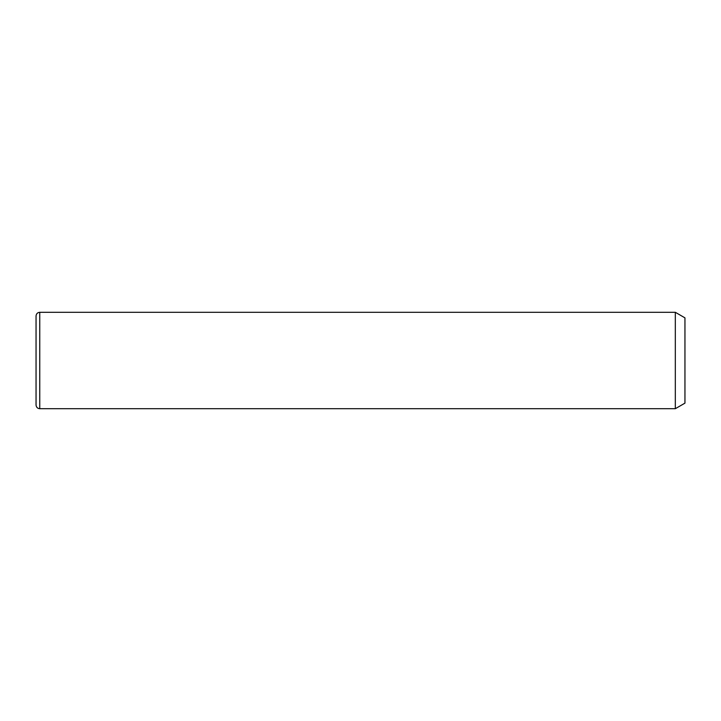 <?xml version="1.0" encoding="UTF-8"?>
<svg xmlns="http://www.w3.org/2000/svg" width="721" height="721" viewBox="0 0 721 721"><rect width="100%" height="100%" fill="white"/><g stroke="black" fill="none" stroke-linecap="round" stroke-linejoin="round"><path stroke-width="1.08" d="M675.316 312.292L684.95 317.862L684.95 403.138L675.316 408.708L675.316 312.292L39.754 312.292C37.51 312.517 36.266 313.752 36.05 316.005L36.05 404.995C36.266 407.248 37.51 408.483 39.754 408.708L39.754 312.292M675.316 408.708L39.754 408.708"/></g></svg>
